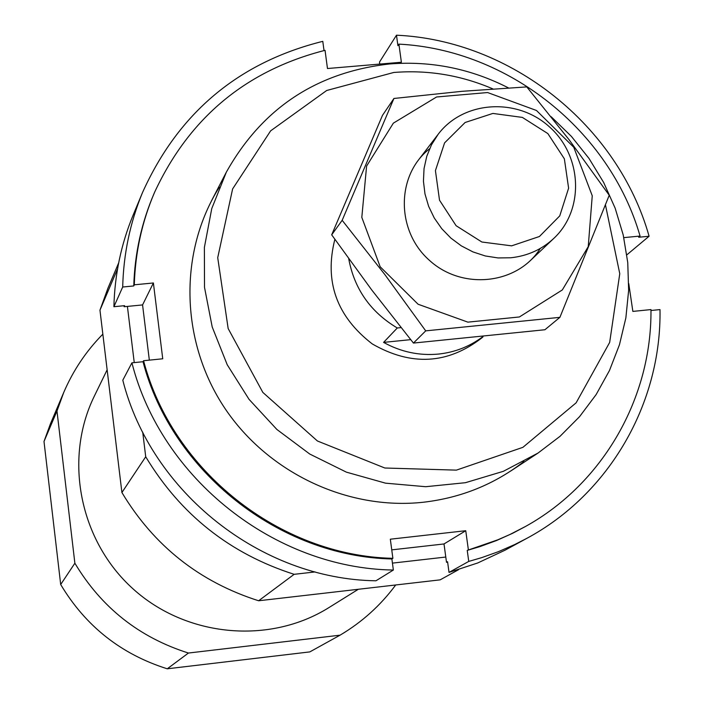 <?xml version="1.0" encoding="UTF-8"?>
<svg xmlns="http://www.w3.org/2000/svg" width="704" height="704" viewBox="0 0 704 704"><rect width="100%" height="100%" fill="white"/><g stroke="black" fill="none" stroke-linecap="round" stroke-linejoin="round"><path stroke-width="1.06" d="M395.701 584.971C380.609 605.396 362.058 622.134 340.058 635.175L309.804 651.904L167.262 668.8C121.106 654.236 85.58 626.138 60.694 584.522L44 441.487L50.31 424.134L63.686 392.577C73.102 370.559 86.152 351.085 102.846 334.154M358.336 589.274L328.909 607.596C269.606 644.767 186.498 637.234 133.144 588.958C79.596 540.901 63.492 459.017 94.31 396.176L107.14 369.82M340.058 635.175L188.434 653.039C139.278 637.49 101.42 607.543 74.87 563.209L56.98 411.022L63.686 392.577M605.493 205.066L619.766 273.706L609.673 342.408L576.127 402.82L522.905 447.33L456.386 470.131L384.842 468.01L317.416 440.986L262.838 392.41L228.158 328.548L217.721 257.69L232.619 188.927L270.626 130.856L326.7 90.49L393.747 72.477C427.935 69.749 460.997 75.222 492.923 88.915M483.041 336.82L481.923 337.823C447.841 364.285 411.303 366.326 372.31 343.957C336.644 316.422 324.166 281.547 334.858 239.334M551.162 116.723L571.41 136.409L589.019 158.462L603.68 182.512L615.146 208.164L623.225 234.986L627.748 262.53L628.646 290.321L625.865 317.9L619.45 344.775L609.479 370.498L596.121 394.601L579.568 416.654L560.094 436.26L538.041 453.05L503.334 471.328L465.441 482.698L425.7 486.71L385.537 483.164L346.403 472.155L309.742 454.036L276.883 429.466L249.031 399.326L227.216 364.734L212.203 326.955L204.512 287.382L204.38 247.438L211.763 208.569L226.345 172.154C262.24 108.152 316.756 72.081 389.875 63.932C431.376 60.729 470.914 68.728 508.49 87.921M445.79 557.04L392.436 563.121M315.102 571.93L294.14 574.323C230.05 553.802 180.576 514.615 145.719 456.764L142.718 432.168M458.542 569.686L440.167 579.85L258.623 600.767L294.14 574.323M258.623 600.767C199.54 581.926 153.965 545.855 121.906 492.536L145.719 456.764M134.253 362.604L127.406 306.407M121.906 492.536L99.959 310.165L117.55 268.902M99.959 310.165L107.95 288.165L118.659 262.909M188.434 653.039L167.262 668.8M74.87 563.209L60.694 584.522M56.98 411.022L44 441.487M142.516 192.526C130.117 222.508 123.517 254.003 122.698 287.012L113.898 306.715C114.699 274.718 121.114 244.165 133.144 215.072L142.516 192.526C178.464 112.763 238.55 62.374 322.784 41.342L324.016 50.574M396.484 35.2L397.918 45.663L398.895 44.132C508.262 49.667 609.726 130.539 640.068 236.06L638.66 237.248L649.088 236.245C617.883 125.391 511.227 40.366 396.484 35.2L379.482 62.11L379.755 64.082M649.088 236.245L626.859 254.839M505.014 550.202L477.761 562.954L449.02 572.405L468.75 561.414L481.606 557.674L498.379 551.681L514.642 544.579L526.469 538.542L505.014 550.202M650.971 310.499L660 309.593C661.549 402.97 609.629 493.979 526.469 538.542M154.678 192.095C142.067 221.426 135.274 252.331 134.297 284.812L133.769 285.947C134.746 253.528 141.53 222.675 154.123 193.389L154.678 192.095C189.314 117.735 246.101 70.488 325.046 50.327L327.474 68.526L401.386 62.242L398.895 44.132M628.76 283.598L632.861 311.406L650.971 309.584C651.825 397.672 603.337 483.296 525.633 526.398L512.723 533.245L496.628 540.487L480.005 546.586L467.236 550.387L468.75 561.414M525.633 526.398L509.96 534.486L497.807 539.818L467.236 550.387M122.698 287.012L133.769 285.947M113.898 306.715L124.617 305.668L124.124 306.724L124.159 305.712M449.02 572.405L447.568 561.722L446.512 562.329L447.612 562.03M393.36 570.038C274.727 568.357 161.278 478.597 131.921 362.833L122.795 380.204C151.175 492.36 260.982 579.216 375.945 580.791L393.36 570.038L391.882 558.958C279.127 556.574 171.679 471.539 143.026 361.715L131.921 362.833M124.124 306.724L142.569 304.929L149.336 360.14M391.75 549.868L444.004 543.954L446.512 562.329M134.297 284.812L153.393 282.973L162.738 358.785L143.572 360.721L143.026 361.715M468.362 549.736L465.749 530.71L390.324 539.202L392.885 558.325C279.928 555.922 172.278 470.738 143.572 360.721M623.814 237.626L640.068 236.06M523.908 461.542C494.657 484.229 461.252 497.781 423.685 502.207C346.826 510.743 265.857 471.9 222.939 405.372C180.057 338.809 179.115 251.055 219.366 187.088M392.885 558.325L391.882 558.958M465.749 530.71L444.004 543.954M153.393 282.973L142.569 304.929M400.998 327.615L397.285 327.985C370.515 312.013 354.332 288.939 348.726 258.764M397.285 327.985L383.574 342.39C400.946 351.974 419.294 355.863 438.618 354.059C454.986 352.282 469.63 346.553 482.557 336.873M511.632 245.846L481.87 242.018L456.104 225.711L439.516 200.2L435.424 170.614L444.585 142.877L465.106 122.496L492.87 113.432L522.377 117.41L547.862 133.593L564.362 158.822L568.612 188.17L559.75 215.89L539.431 236.5L511.632 245.846M510.822 257.77L498.045 257.937L485.311 255.966L472.982 251.918L461.393 245.907L450.886 238.093L441.76 228.703L434.271 218.002L428.622 206.298L424.978 193.917L423.438 181.218L424.046 168.546L426.774 156.27L431.534 144.725L438.196 134.235C463.478 100.654 517.246 97.328 549.516 126.931C582.305 155.962 584.575 209.783 553.793 238.41C541.807 249.533 527.481 255.992 510.822 257.77M410.67 339.654L383.574 342.39M559.9 317.346L544.914 329.745L413.442 343.068L371.677 289.881L331.69 234.828L382.466 115.386L393.923 98.472L342.17 220.308L384.78 274.49L425.709 330.862L559.9 317.346L609.233 195.254L569.14 139.788L526.786 86.909L462.07 91.309L393.923 98.472M413.442 343.068L425.709 330.862M331.69 234.828L342.17 220.308M429.616 148.729C396.114 174.882 395.762 230.613 429.352 260.278C462.334 290.611 517.722 284.478 540.276 248.45M592.249 195.782L573.769 147.268L536.474 110.484L487.599 92.541L436.577 96.985L393.36 123.147L366.599 166.082L361.812 217.386L380.178 266.781L418.088 304.234L467.861 322.142L519.385 316.967L562.32 289.942L588.236 246.655L592.249 195.782M226.345 172.154L211.341 201.124M538.041 453.05L510.787 470.976M438.196 134.235L418.035 160.565M553.793 238.41L529.698 261.202"/></g></svg>

